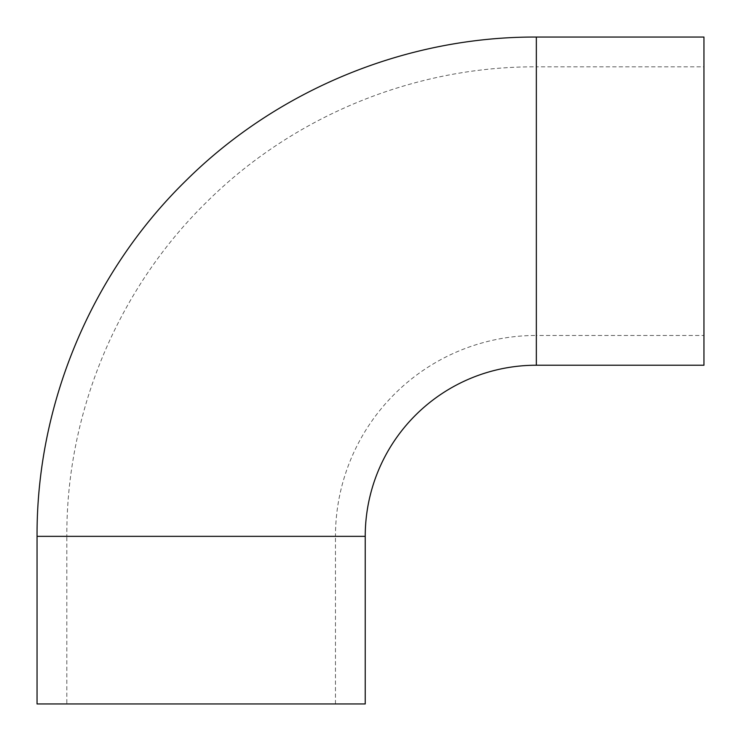 <?xml version="1.0" encoding="UTF-8"?>
<svg xmlns="http://www.w3.org/2000/svg" width="741" height="741" viewBox="0 0 741 741"><rect width="100%" height="100%" fill="white"/><g stroke="black" fill="none" stroke-linecap="round" stroke-linejoin="round"><path stroke-width="0.56" stroke-dasharray="3.71 2.78" d="M66.82 703.95L335.46 703.95L66.82 703.95L66.82 536.345L335.46 536.345A200.894 200.894 0 0 1 536.345 335.46L536.345 66.82L703.95 66.82L703.95 335.46L703.95 66.82M703.95 365.23L703.95 37.05M365.23 703.95L37.05 703.95M335.46 703.95L335.46 536.345L66.82 536.345C66.301 412.015 117.995 288.601 206.961 201.747C293.464 115.92 414.488 66.338 536.345 66.82L536.345 335.46L703.95 335.46M536.345 365.23L536.345 37.05M365.23 536.345L37.05 536.345"/><path stroke-width="1.11" d="M536.345 365.23L536.345 37.05L703.95 37.05L703.95 365.23L536.345 365.23A171.125 171.125 0 0 0 365.23 536.345L365.23 703.95L37.05 703.95L37.05 536.345L365.23 536.345M536.345 37.05C406.763 36.541 278.06 89.263 186.074 180.526C91.467 272.892 36.504 404.132 37.05 536.345"/></g></svg>
